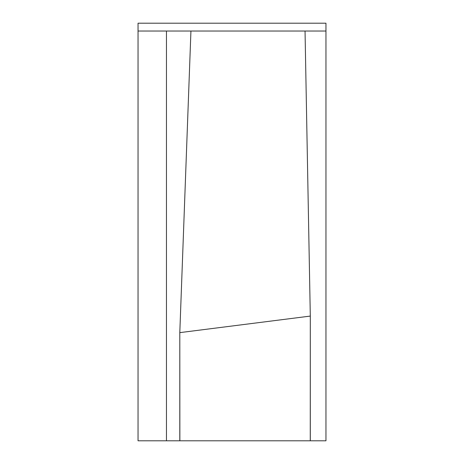 <?xml version="1.0" encoding="UTF-8"?>
<svg xmlns="http://www.w3.org/2000/svg" width="464" height="464" viewBox="0 0 464 464"><rect width="100%" height="100%" fill="white"/><g stroke="black" fill="none" stroke-linecap="round" stroke-linejoin="round"><path stroke-width="0.7" d="M179.87 440.8L179.8 332.601L179.8 440.8L325.96 440.8L310.259 440.8L310.3 316.083L310.259 440.8M325.96 31.03L166.454 31.03L166.454 440.8L179.8 440.8L138.04 440.8L138.04 23.2L325.96 23.2L325.96 440.8M179.87 332.624L310.3 316.083L310.3 440.8M305.039 31.03L310.3 316.083M179.8 440.8L179.8 332.601L190.936 31.03M166.454 23.2L192.548 23.2M166.454 31.03L138.04 31.03"/></g></svg>
